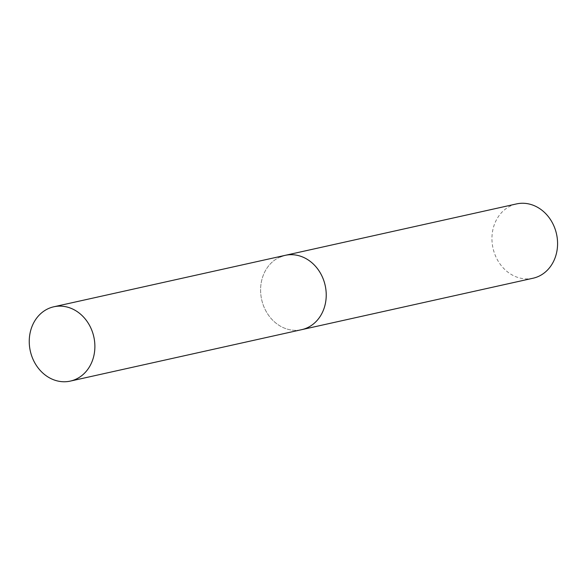 <?xml version="1.0" encoding="UTF-8"?>
<svg xmlns="http://www.w3.org/2000/svg" width="585" height="585" viewBox="0 0 585 585"><rect width="100%" height="100%" fill="white"/><g stroke="black" fill="none" stroke-linecap="round" stroke-linejoin="round"><path stroke-width="0.44" stroke-dasharray="2.92 2.19" d="M285.151 255.352A38.062 32.541 -102.5 0 0 263.404 305.48A38.062 32.541 -102.5 0 0 301.67 329.669A38.062 32.541 77.5 0 1 262.424 302.562A38.062 32.541 77.5 0 1 280.127 256.983M533.023 278.233A38.062 32.541 77.5 0 1 493.769 251.126A38.062 32.541 77.5 0 1 511.48 205.554A38.062 32.541 77.5 0 1 516.496 203.924"/><path stroke-width="0.88" d="M323.425 279.542A38.062 32.541 -102.5 0 0 285.151 255.352A38.062 32.541 77.5 0 1 324.404 282.46A38.062 32.541 77.5 0 1 306.694 328.039A38.062 32.541 77.5 0 1 301.67 329.669A38.062 32.541 -102.5 0 0 323.425 279.542M92.079 330.971A38.062 32.541 -102.5 0 0 53.805 306.789A38.062 32.541 -102.5 0 0 32.051 356.916A38.062 32.541 -102.5 0 0 70.324 381.098A38.062 32.541 -102.5 0 0 92.079 330.971M280.127 256.983A38.062 32.541 77.5 0 1 285.151 255.352L516.496 203.924A38.062 32.541 77.5 0 1 555.75 231.031A38.062 32.541 77.5 0 1 538.046 276.61A38.062 32.541 77.5 0 1 533.023 278.233L70.324 381.098M285.151 255.352L53.805 306.789"/></g></svg>

